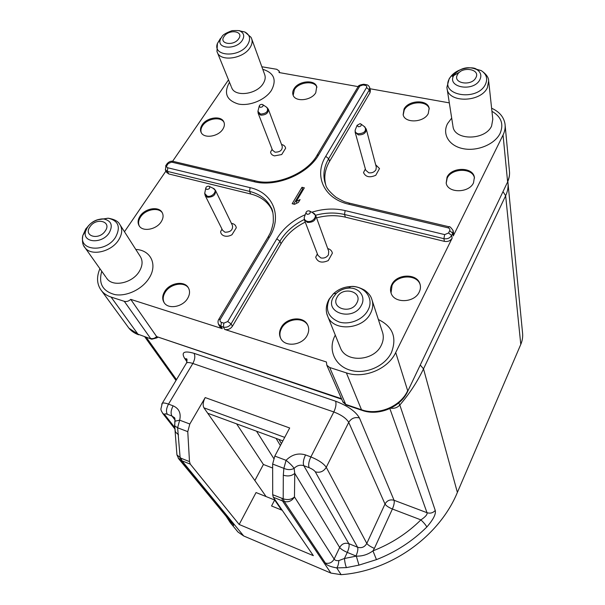 <?xml version="1.0" encoding="UTF-8"?>
<svg xmlns="http://www.w3.org/2000/svg" width="605" height="605" viewBox="0 0 605 605"><rect width="100%" height="100%" fill="white"/><g stroke="black" fill="none" stroke-linecap="round" stroke-linejoin="round"><path stroke-width="0.91" d="M473.518 182.831L474.38 177.348C473.08 166.798 451.678 166.776 447.042 177.174L446.18 183.103C447.723 193.366 469.026 193.252 473.518 182.831M474.479 178.142C473.012 167.706 451.806 167.782 447.201 178.104L446.203 183.217M366.418 84.723L366.07 84.662C367.689 84.723 368.891 85.706 369.685 87.596L370.389 90.44L370.018 92.724L329.551 161.406C325.006 169.256 323.728 177.053 325.732 184.805M369.973 88.738L449.288 102.873M505.145 125.318L509.41 170.791C509.849 174.338 509.236 177.878 507.572 181.417L503.05 135.028C504.827 131.383 505.485 127.746 505.039 124.123C503.889 117.052 499.412 111.751 491.608 108.212M503.05 135.028L453.258 235.927L452.767 233.212L449.681 230.739L448.555 233.001L444.675 234.604L345.137 210.585C334.368 208.105 323.244 208.657 311.772 212.234M453.168 230.951L453.599 233.326L453.258 235.927M404.027 109.082L403.142 114.731C404.737 123.503 423.901 122.702 428.264 113.574L429.149 108.25C427.712 99.273 408.519 99.984 404.027 109.082M379.516 168.561L375.781 175.268L379.516 168.561L375.66 164.757M449.25 226.83L448.97 226.769C449.575 226.172 450.959 227.457 453.107 230.611L452.767 233.212L451.648 235.474L452.139 238.181L395.715 352.526L407.672 390.694C400.57 406.575 378.148 415.824 361.495 409.744L345.742 404.42L342.755 401.569M279.654 72.645L279.056 70.921L279.079 72.54L358.16 86.628L363.015 84.957L365.307 85.365C366.638 85.721 367.046 86.454 366.539 87.574L325.732 156.347C313.685 175.541 323.773 198.674 348.722 204.218L448.055 227.828C449.651 228.357 450.196 229.325 449.681 230.739M301.978 187.278L292.177 203.719L294.552 204.301L298.409 202.403L300.08 199.582L296.238 201.473L304.345 187.837L301.978 187.278L302.636 189.062L293.69 204.089M172.614 161.263L228.493 79.868M279.056 70.921L276.712 69.288L261.836 66.754M294.06 88.723C292.669 90.977 292.344 93.117 293.1 95.159C295.316 102.283 311.356 100.627 315.765 92.746L316.725 86.568C314.615 79.285 298.575 80.866 294.06 88.723M202.161 124.834C200.338 127.617 200.013 130.188 201.185 132.54C204.021 138.832 218.269 136.692 222.799 129.243C224.516 126.551 224.848 124.063 223.782 121.786C221.044 115.351 206.797 117.4 202.161 124.834M285.636 148.233L281.711 154.547L285.636 148.233C285.273 146.266 283.904 145.011 281.529 144.466M124.471 231.753L165.951 171.011M272.023 209.95L271.917 209.731C267.773 201.79 260.71 196.542 250.727 194.001L168.757 173.953L166.7 172.402M395.715 352.526C388.017 369.148 364.036 379.048 346.378 372.884L329.68 367.507L326.813 365.208L326.42 361.987L224.712 329.438L223.358 327.086L220.908 326.307L222.277 328.659L219.842 326.632M222.277 328.659L130.733 299.369C128.691 301.229 126.543 301.88 124.29 301.32L111.078 297.063C107.236 295.807 104.136 293.803 101.784 291.065C96.868 284.819 96.24 277.347 99.908 268.673M164.734 291.406C162.155 295.724 162.042 299.596 164.379 303.014C168.803 309.541 182.778 306.841 187.588 298.477C190.015 294.31 190.167 290.566 188.049 287.262C183.769 280.47 169.702 283.011 164.734 291.406M140.08 216.114C137.706 219.819 137.456 223.132 139.324 226.066C143.052 232.055 156.445 229.492 161.157 221.846C163.403 218.246 163.675 215.032 161.958 212.189C158.336 206.018 144.913 208.453 140.08 216.114M236.283 227.782L231.98 234.725L236.283 227.782C235.92 225.302 234.301 223.812 231.405 223.313M127.481 326.193L128.978 328.235L137.932 334.157L151.734 339.216L156.96 337.855L156.657 336.607L130.733 299.369M305.253 222.126C294.65 227.382 286.581 234.589 281.038 243.739L232.411 326.261C230.414 329.037 227.851 330.103 224.712 329.438M452.139 238.181C450.453 240.843 447.882 241.909 444.418 241.372L345.372 217.15C336.13 214.972 326.526 215.214 316.559 217.876M281.219 327.471C279.079 331.479 278.988 335.261 280.939 338.808C285.424 347.406 302.266 345.319 307.113 335.488C309.079 331.684 309.215 328.091 307.529 324.719C303.302 315.734 286.256 317.572 281.219 327.471M391.806 284.569C390.369 287.443 390.127 290.294 391.095 293.107C394.15 303.642 414.486 302.961 419.242 292.034C420.536 289.356 420.793 286.717 420.021 284.108C417.299 273.165 396.767 273.604 391.806 284.569M332.379 253.177L328.258 260.581L332.379 253.177C331.903 250.856 330.36 249.313 327.751 248.557L327.721 248.542M124.29 301.32L150.577 338.437C152.732 338.997 154.759 338.392 156.657 336.607L341.5 398.71M308.021 325.785L307.885 325.52C303.657 316.544 286.634 318.374 281.605 328.265C279.691 331.797 279.419 335.215 280.78 338.52M420.271 285.091L420.233 284.963C417.511 274.035 397.001 274.466 392.048 285.416L391.034 292.941M328.258 260.581C321.837 263.379 317.648 262.252 315.689 257.201L317.368 253.866M309.155 210.873C307.423 210.721 306.349 211.379 305.926 212.839L307.136 214.321C309.851 214.132 310.758 213.096 309.843 211.198L309.155 210.873M188.594 288.161L188.526 288.056C184.253 281.272 170.194 283.805 165.233 292.192C162.904 296.042 162.586 299.619 164.295 302.901M162.405 212.983C158.752 206.857 145.397 209.307 140.579 216.938C138.432 220.235 138.023 223.29 139.347 226.096M222.005 229.106L220.598 231.662C220.848 233.84 222.156 235.285 224.516 236.003C226.966 236.585 229.454 236.162 231.98 234.725M206.736 189.433C209.33 189.191 210.207 188.193 209.36 186.431L208.838 186.204C207.054 186.128 206.018 186.839 205.715 188.344L206.736 189.433M316.929 87.294C314.585 80.2 298.817 81.894 294.37 89.646L293.175 95.348M224.092 122.52C221.188 116.243 207.144 118.361 202.562 125.711C200.951 128.162 200.512 130.483 201.261 132.684M272.129 149.231L270.564 152.089C270.889 154.033 272.205 155.296 274.526 155.878L281.711 154.547M260.241 107.319C262.562 107.13 263.432 106.268 262.857 104.725L262.147 104.393C260.521 104.347 259.537 104.96 259.205 106.253L260.241 107.319M303.498 189.267L302.636 189.062M296.238 201.473L296.881 203.151M390.739 408.186C394.324 408.715 397.356 407.657 399.822 405.025L398.687 402.983M174.694 422.078L174.958 421.193L179.662 420.173L189.826 424.014L205.201 397.576L289.682 427.985L274.821 456.079L286.074 460.322L283.866 468.346L283.314 475.197L283.201 498.792L272.704 494.708L273.294 497.249L313.337 555.655L239.172 524.474L256.051 492.553L274.662 499.995L281.537 510.015M272.704 494.708L272.636 464.058L274.821 456.079M185.932 363.976L186.559 362.924C187.709 362.274 189.804 362.455 192.836 363.469L333.824 411.96L310.879 456.919L305.525 454.93C298.28 452.752 291.799 454.544 286.074 460.322C289.81 463.309 292.487 465.986 294.113 468.368C290.997 470.017 287.587 470.017 283.866 468.346L272.636 464.058M186.945 361.767L184.396 357.986C181.167 352.133 184.381 350.575 194.039 353.32L335.609 401.198C336.456 403.951 335.858 407.543 333.824 411.96C341.349 414.879 346.317 418.35 348.73 422.366L385.007 504.018C387.087 500.464 390.104 499.223 394.067 500.282L427.001 512.7C430.231 513.698 432.983 512.949 435.252 510.461L399.822 405.025C409.6 393.575 417.495 381.513 423.508 368.846L505.644 195.74C507.739 191.271 508.495 186.794 507.928 182.324L507.807 181.508M283.314 475.197C287.927 476.589 291.739 475.976 294.764 473.367L294.469 496.917L334.141 559.088L339.655 547.464L294.764 473.367L294.113 468.368C296.964 465.472 300.193 464.579 303.808 465.684L348.843 543.676C349.509 545.529 348.994 548.433 347.278 552.403C343.451 550.716 340.91 549.075 339.655 547.464C341.84 543.782 344.903 542.519 348.843 543.676L357.578 547.23C358.228 549.083 357.691 551.994 355.99 555.987L356.307 556.116C362.365 556.313 367.908 554.566 372.952 550.875L374.389 548.402C370.502 546.716 367.976 545.06 366.812 543.426L326.261 467.302C323.607 471.545 319.954 473.049 315.296 471.824L357.578 547.23C361.571 548.395 364.649 547.124 366.812 543.426L385.007 504.018C386.088 505.75 388.554 507.413 392.395 509.009C394.014 505.167 394.573 502.256 394.067 500.282L359.446 417.942C355.679 411.438 347.739 405.857 335.609 401.198M420.256 365.027L423.508 368.846L457.38 492.409C439.291 536.302 391.049 571.082 341.114 574.674L330.882 573.071L282.497 500.925L284.305 501.53L283.201 498.792C287.738 500.206 291.497 499.579 294.469 496.917C292.018 500.895 288.63 502.437 284.305 501.53L325.384 563.073C329.173 563.943 332.092 562.612 334.141 559.088C335.011 560.359 336.577 560.865 338.853 560.585L344.426 558.491L356.307 556.116L358.969 565.123L376.454 559.625C395.64 552.138 412.428 541.263 426.82 527.015C433.331 519.506 436.144 513.993 435.252 510.461M374.389 548.402L392.395 509.009L420.914 519.884C407.188 533.421 391.201 543.751 372.952 550.875L376.454 559.625M389.87 408.602L427.001 512.7C427.584 514.371 425.557 516.768 420.914 519.884C423.976 522.826 425.943 525.201 426.82 527.015M325.384 563.073C326.269 565.062 330.05 566.681 336.743 567.913L346.476 567.603L358.969 565.123M457.38 492.409L520.784 344.404C522.433 340.509 523.007 336.554 522.508 332.538L508.071 183.814M226.55 516.791L226.845 517.419M229.567 520.444L230.15 522.448L231.692 524.437C233.666 525.798 234.158 525.715 233.167 524.187L180.328 460.057L177.62 427.78L187.769 431.652L189.826 424.014M176.857 453.629L176.94 454.899L181.114 458.28L181.931 460.806L178.18 458.129M175.359 430.79L175.442 432.015L178.52 434.798M174.512 424.854L174.686 425.814L177.62 427.78L179.662 420.173C181.228 413.268 179.05 408.496 173.128 405.842C170.912 410.061 170.527 413.465 171.964 416.036L167.351 414.296C165.899 411.725 166.284 408.33 168.5 404.125L192.836 363.469C194.954 359.446 195.362 356.058 194.039 353.32M187.769 431.652L189.486 461.607L190.288 464.133L239.172 524.474M266.087 496.569L203.93 407.83C202.607 405.221 203.03 401.803 205.201 397.576M274.662 499.995L271.562 505.984L282.232 510.295M190.288 464.133L181.931 460.806L243.709 535.977L237.992 532.052L236.532 530.32M243.709 535.977L330.882 573.071M273.747 458.492L256.543 431.199M272.643 468.028L263.409 464.481L254.856 480.544M263.409 464.481L236.623 423.871M207.704 413.23L282.86 440.879M338.853 560.585C338.558 564.147 337.855 566.59 336.743 567.913L341.114 574.674M355.99 555.987L347.278 552.403L344.426 558.491C344.888 562.756 345.568 565.796 346.476 567.603M429.27 108.998C427.561 100.188 408.662 101.05 404.231 110.034L403.195 114.92M375.781 175.268C369.67 177.93 365.586 177.031 363.522 172.569L365.359 168.961M360.119 123.632L357.086 125.341L358.296 126.747C360.693 126.611 361.601 125.727 361.019 124.093L360.119 123.632M451.678 118.081L447.624 123.511C441.9 134.015 448.918 145.911 463.127 148.671C477.247 151.598 494.837 144.323 500.108 133.38C503.965 124.063 501.242 116.704 491.941 111.305M350.106 203.325L448.97 226.769L448.055 227.828M444.675 234.604L443.896 238.68C447.367 239.209 449.954 238.143 451.648 235.474L448.555 233.001M407.732 391.261L507.179 182.869L407.49 391.783C400.457 407.294 378.503 416.338 362.259 410.432L361.495 409.744L346.378 372.884M503.005 191.619L505.644 195.74L520.784 344.404M364.134 84.322L363.015 84.957M357.842 87.165L358.152 86.636C358.213 85.592 360.088 84.798 363.779 84.254L366.07 84.662L365.307 85.365M369.685 87.596L369.315 89.888L366.539 87.574M329.551 161.406L328.674 158.684L369.315 89.888L370.018 92.724M325.732 156.347L328.674 158.684C323.539 167.593 322.563 176.305 325.74 184.82C326.269 187.883 329.68 192.019 335.979 197.245C341.371 200.368 344.752 202.025 346.105 202.206L349.758 203.242L348.722 204.218M305.253 214.677C292.744 220.25 283.253 228.304 276.795 238.831L227.722 321.535L223.858 323.13L221.407 322.359C220.008 321.747 219.668 320.695 220.379 319.221L269.596 236.926C282.785 215.622 272.636 192.511 250.069 187.641L167.759 167.782C166.587 167.358 166.33 166.564 166.988 165.392L168.273 163.509L171.631 162.117L253.82 181.659C275.933 187.489 307.673 174.369 318.699 154.827L359.65 86.349M255.363 180.865L253.82 181.659M316.914 155.5L318.699 154.827M229.492 82.31L229.393 82.446C223.532 93.132 226.535 100.332 238.408 104.03C249.676 106.374 265.361 99.878 271.441 90.357C276.931 79.852 274.035 72.827 262.751 69.28M173.287 161.406L171.631 162.117M166.942 163.947L168.273 163.509M165.657 165.831L166.988 165.392M168.757 173.953L167.388 171.389L167.759 167.782M272.764 212.461L270.821 207.129C266.669 199.181 259.59 193.933 249.585 191.392L167.388 171.389L165.286 169.755M250.069 187.641L249.585 191.392L250.727 194.001M101.753 271.267C98.29 283.579 102.714 291.36 115.041 294.627C126.642 296.624 141.85 289.402 148.785 278.618C158.056 265.02 150.917 249.971 135.792 249.464M267.856 237.417L269.596 236.926M218.692 319.5L220.379 319.221M221.407 322.359L220.908 326.307L218.375 324.068M232.411 326.261L231.08 323.894C229.076 326.685 226.504 327.751 223.358 327.086L223.858 323.13M304.285 219.494C293.629 224.78 285.515 232.01 279.941 241.183L231.08 323.894L227.722 321.535M281.038 243.739L279.941 241.183L276.795 238.831M335.291 335.132L335.094 335.495C327.819 348.881 334.255 365.163 349.493 369.965C364.626 374.979 384.591 366.743 391.382 352.677C397.16 337.582 392.819 326.534 378.367 319.531M345.372 217.15L344.517 214.495C335.23 212.317 325.588 212.574 315.576 215.251M444.418 241.372L443.896 238.68L344.517 214.495L345.137 210.585M329.68 367.507L345.742 404.42L346.536 405.116L361.941 410.326M341.727 399.224L156.657 336.607M111.078 297.063L137.932 334.157L151.28 339.057M339.829 346.393L340.721 348.601C346.794 363.023 374.306 360.905 381.294 345.243C383.615 340.418 383.903 335.737 382.156 331.192L372.302 300.836M339.692 346.06L327.055 314.645C325.55 309.609 326.231 304.459 329.097 299.188L333.408 293.796L336.282 293.372C339.851 290.158 344.048 288.396 348.896 288.078C344.011 288.335 339.806 290.098 336.282 293.372L333.37 297.176C323.811 313.027 353.396 321.83 361.427 305.207C366.161 296.821 359.113 287.435 348.896 288.078L350.688 286.536C364.679 285.643 374.48 298.515 368.006 310.123C363.204 319.561 349.546 325.203 339.193 322.019C328.182 317.383 324.915 309.715 329.4 299.014L333.408 293.796C338.233 289.303 343.995 286.883 350.688 286.536C354.515 286.006 359.151 287.216 364.588 290.15C368.377 292.949 370.721 295.807 371.614 298.711C373.421 303.377 373.081 308.202 370.6 313.193C363.151 329.4 334.232 331.842 328.001 317.043L326.708 313.345M345.531 288.494L349.244 287.776M356.852 302.931C363.31 291.602 342.642 285.863 337.061 297.274C330.36 308.474 351.202 314.6 356.852 302.931M317.927 255.333L320.877 257.942C324.091 258.494 326.609 257.45 328.432 254.818L328.719 251.294L315.855 215.94M312.793 212.786L315.704 215.524C316.037 220.212 313.277 222.511 307.423 222.421L304.307 219.6M309.843 211.198L314.04 213.459C318.064 216.235 312.361 222.867 307.242 221.332C305.177 220.712 304.164 219.464 304.202 217.573L304.965 215.478M106.261 277.619L107.145 278.867C113.286 287.201 132.14 283.079 139.052 271.811C142.735 265.814 143.037 260.543 139.974 255.998L120.44 225.438M97.571 219.819L108.136 218.193C114.262 219.229 118.096 221.226 119.639 224.183C122.747 228.781 122.339 234.165 118.414 240.329C111.04 251.914 91.363 256.323 85.139 247.876L83.845 245.902M105.769 276.931L85.139 247.876C82.688 245.501 81.917 241.38 82.825 235.504L87.944 226.58C91.968 220.757 100.861 218.307 103.886 219.018C97.413 218.745 91.983 221.347 87.604 226.822L85.449 231.617C82.477 242.907 102.033 244.163 109.119 232.978C113.165 225.484 111.418 220.825 103.886 219.018L108.136 218.193C118.519 220.666 120.955 227.079 115.434 237.44C105.693 252.928 78.665 251.083 82.825 235.504L85.797 228.909L89.29 224.984M105.21 231.012C112.212 221.483 96.339 217.074 90.039 226.671C82.885 236.116 98.827 240.805 105.21 231.012M222.595 230.286L224.984 232.222C230.528 232.184 233.023 229.938 232.464 225.499L215.592 190.651M212.869 188.155L215.418 190.303C215.94 194.825 213.308 197.139 207.523 197.245L205.239 195.657L222.481 230.059M209.36 186.431L213.845 188.631C217.77 191.006 212.03 197.631 207.258 196.186L204.709 193.434L205.057 191.656M231.503 87.249L231.806 87.99C235.315 97.231 256.724 94.372 263.115 83.679C265.247 80.336 265.739 77.213 264.589 74.317L251.786 39.106M238.793 30.704L244.851 31.989L251.014 37.298L251.521 38.387C252.678 41.299 252.134 44.452 249.888 47.855C243.134 58.73 220.901 61.907 217.392 52.62L216.983 51.569M221.581 37.064L220.333 39.491C216.567 49.02 236.192 49.996 242.204 40.459C244.692 36.345 244.049 33.252 240.283 31.173L244.851 31.989C250.069 34.848 250.969 39.121 247.558 44.808C239.285 58.027 212.181 56.575 217.429 43.424L220.454 38.463M224.137 36.376C218.405 43.9 233.681 46.494 238.68 38.765C244.284 31.195 229.076 28.783 224.137 36.376M272.484 150.153L275.025 152.18C280.024 152.15 282.437 150.214 282.248 146.38L268.423 109.444M266.351 107.055L268.325 109.18C268.469 113.067 265.943 115.063 260.732 115.162L258.085 113.044M262.857 104.725L267.092 107.546C268.552 111.433 266.359 113.611 260.528 114.08L257.927 111.373L258.274 109.974M146.312 337.378L176.494 379.645M167.351 414.296C164.931 413.487 164.159 413.76 165.036 415.098L175.026 427.856M165.036 415.098L162.412 412.988M173.128 405.842L168.5 404.125C165.445 403.021 163.373 402.726 162.284 403.248L186.559 362.924C187.157 360.262 187.142 358.863 186.521 358.712L187.021 359.983L184.396 357.986M175.216 429.323L162.964 413.714L161.232 410.682L160.862 409.139L162.284 403.248L161.732 404.155M174.981 418.796L174.119 417.48L171.964 416.036L175.11 420.112M315.296 471.824C314.222 470.319 312.165 468.943 309.14 467.695L303.808 465.684C302.818 463.135 303.385 459.55 305.525 454.93M309.14 467.695C308.164 465.139 308.747 461.547 310.879 456.919C318.51 460.042 323.637 463.498 326.261 467.302L348.73 422.366C351.255 418.32 354.832 416.845 359.446 417.942M231.322 522.576L233.167 524.187M273.294 497.249L282.497 500.925L281.945 498.376M189.486 461.607L181.114 458.28M276.069 438.383L280.387 445.56M203.93 407.83L284.713 437.377M452.903 125.878L453.032 126.702C454.703 140.746 485.331 140.436 491.585 126.059L492.803 119.276L488.734 81.592M471.605 67.896L481.187 70.566C486.178 74.007 488.666 77.425 488.651 80.843L487.358 87.74C480.771 102.434 448.751 103.13 447.087 88.89L446.913 87.665M452.404 76.366L460.065 71.813M452.805 125.25L446.891 87.324L449.182 78.733L450.793 76.517L454.756 73.923C456.828 68.841 473.284 65.627 476.884 69.583C468.625 66.104 461.244 67.556 454.756 73.923L453.833 75.33C446.361 87.581 473.851 92.331 479.901 79.626C481.784 75.527 480.778 72.176 476.884 69.583L481.187 70.566C486.556 74.143 487.963 78.763 485.399 84.428C477.058 102.041 439.154 95.31 449.523 78.446L450.793 76.517C452.979 73.742 456.004 71.549 459.868 69.946M457.463 74.687C452.23 83.339 471.59 86.628 475.855 77.705C480.884 68.978 461.683 65.93 457.463 74.687M365.692 170.134L368.74 172.788C371.863 173.196 374.261 172.206 375.932 169.808L376.287 167.124L366.312 129.311M364.127 126.415L366.237 129.024C366.191 132.987 363.545 134.938 358.304 134.885L355.112 132.124M361.019 124.093L365.027 127.08C366.486 131.209 364.21 133.44 358.183 133.766C356.027 133.221 355.014 132.041 355.143 130.226L355.77 128.638M474.471 178.006L474.38 177.348M509.41 170.791C509.879 174.527 509.244 178.309 507.519 182.15M166.836 172.667L165.468 170.103L165.914 165.445L167.207 163.562C169.12 161.626 170.996 160.869 172.833 161.301L254.955 180.766C275.449 186.635 307.34 173.469 317.202 155.024L358.152 86.636M271.917 209.731L270.821 207.129C272.795 209.678 273.604 214.888 273.241 222.753C270.972 233.447 269.626 233.817 268.106 236.994L218.904 319.153C217.785 320.703 217.739 322.578 218.76 324.772L220.129 327.123M326.813 365.208L343.027 402.181L346.219 405.017M157.671 337.363L157.164 337.651M138.658 334.792C134.62 333.355 131.398 331.169 128.978 328.235L101.784 291.065M307.885 325.52L307.529 324.719M420.233 284.963L420.021 284.108M317.859 255.159L304.519 220.205L304.202 217.573L305.926 212.839M188.526 288.056L188.049 287.262M162.382 212.937L161.958 212.189M205.715 188.344L204.709 193.434L205.239 195.657M231.186 86.47L216.968 51.501L217.429 43.424L221.997 36.686C222.504 34.984 225.877 32.972 232.116 30.651C237.826 30.416 240.548 30.59 240.283 31.173M316.884 87.082L316.725 86.568M224.031 122.361L223.782 121.786M272.386 149.896L258.214 113.4L257.927 111.373L259.205 106.253M144.799 336.872L176.002 380.454M226.202 516.375L230.15 522.448L237.992 532.052M174.86 418.448L174.119 417.48C174.716 417.397 174.996 418.637 174.958 421.193L174.686 425.814L176.94 454.899L178.846 458.976L231.307 522.554M278.928 439.434L281.423 443.609M429.248 108.787L429.149 108.25M365.624 169.907L355.218 132.525L355.143 130.226L357.086 125.341"/></g></svg>
